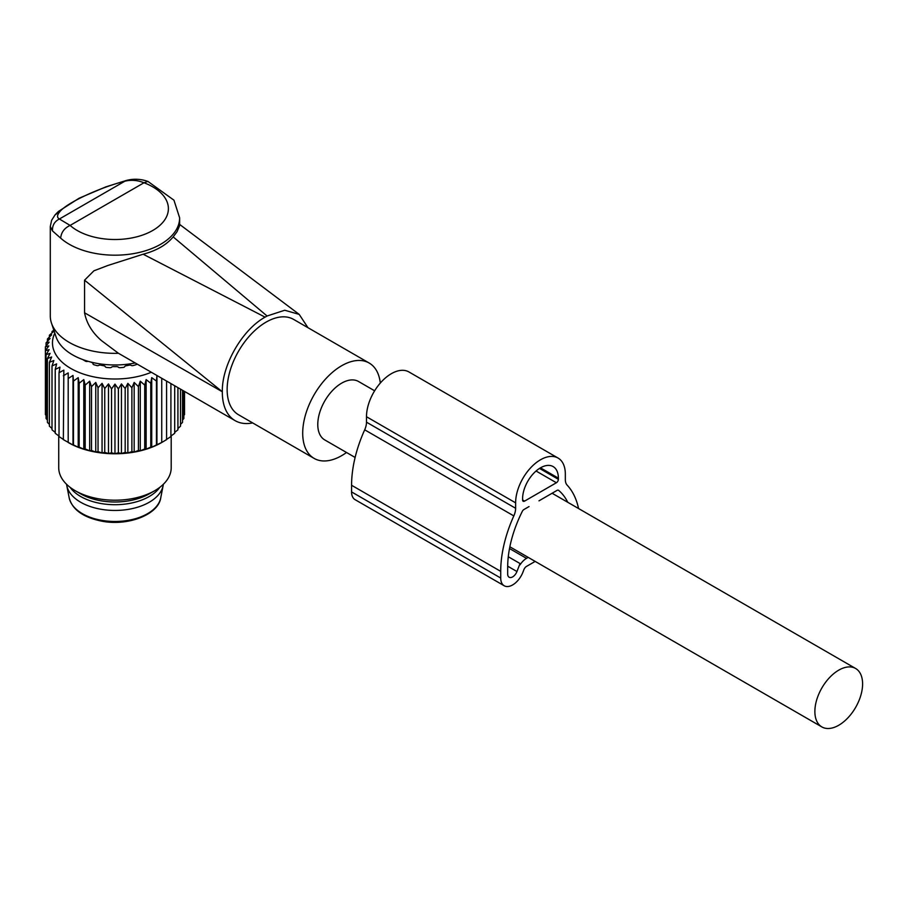 <?xml version="1.0" encoding="UTF-8"?>
<svg xmlns="http://www.w3.org/2000/svg" width="908" height="908" viewBox="0 0 908 908"><rect width="100%" height="100%" fill="white"/><g stroke="black" fill="none" stroke-linecap="round" stroke-linejoin="round"><path stroke-width="1.36" d="M374.641 390.803L358.512 381.485A33.744 19.488 120 0 0 332.51 390.531A33.744 19.488 120 0 0 317.777 424.49A33.744 19.488 120 0 0 324.769 439.937L355.119 457.462M862.6 683.928A33.744 19.488 120 0 0 855.608 668.481A33.744 19.488 120 0 0 829.606 677.527A33.744 19.488 120 0 0 814.873 711.486A33.744 19.488 120 0 0 821.865 726.933A33.744 19.488 120 0 0 847.868 717.888A33.744 19.488 120 0 0 862.6 683.928M178.785 223.777L299.209 314.395L284.737 310.241L267.077 316.007L173.178 236.886L177.026 231.756L179.636 225.581M380.304 383.062A55.059 31.791 120 0 0 375.81 369.431A55.059 31.791 120 0 0 369.17 363.03A55.059 31.791 120 0 0 318.299 388.193A55.059 31.791 120 0 0 307.471 451.991A55.059 31.791 120 0 0 314.111 458.392A55.059 31.791 120 0 0 346.527 452.49M369.17 363.03L293.613 319.4A55.059 31.791 120 0 0 242.742 344.575A55.059 31.791 120 0 0 231.915 408.373A55.059 31.791 120 0 0 238.554 414.774L314.111 458.392M52.505 230.938L60.666 238.134C61.222 232.346 64.366 228.112 70.109 225.422L59.395 218.998L124.873 181.191C131.274 179.671 137.641 180.193 143.986 182.769L147.925 181.418C140.547 178.842 133.226 178.558 125.94 180.578L124.873 181.191C100.028 187.491 66.817 202.666 59.724 211.836C56.954 215.173 56.841 217.568 59.395 218.998C54.491 221.473 52.199 225.456 52.505 230.938L50.292 226.478L51.62 220.269L55.161 214.753L59.724 211.836M173.178 236.886C166.539 244.888 156.528 250.665 143.146 254.217L108.041 265.42L93.921 270.8L84.558 280.197L84.558 312.795L222.335 391.768C221.7 365.606 242.05 329.763 265.091 317.153L267.077 316.007M222.335 392.347A61.869 35.718 120 0 0 227.692 413.469A61.869 35.718 120 0 0 235.149 420.665A61.869 35.718 120 0 0 252.651 422.912M299.209 314.395L307.96 327.686M143.146 254.217L265.091 317.153M84.558 280.197L222.335 391.768M50.292 226.478L50.292 316.007A64.672 37.341 0 0 0 51.461 323.078A64.672 37.341 0 0 0 118.449 353.291L101.424 340.568C92.207 332.566 86.589 323.305 84.558 312.795M51.461 323.078L56.08 336.913A59.962 34.617 0 0 0 135.178 362.95M159.842 487.301A48.476 27.989 180 0 1 101.321 503.577A48.476 27.989 180 0 1 70.086 487.301M66.59 484.293A48.476 27.989 0 0 0 66.795 485.598A48.476 27.989 0 0 0 101.321 509.32A48.476 27.989 0 0 0 163.134 485.598A48.476 27.989 0 0 0 163.327 484.293M63.356 375.764L68.191 372.916L68.191 378.557L73.003 375.424L73.003 445.011L63.356 439.631L63.832 370.135L59.02 372.723L59.02 436.589L63.832 439.722M59.02 372.723L59.962 367.127L55.229 369.442L55.229 433.309L59.02 436.044M73.003 375.424L73.48 381.065L78.213 377.66L79.155 383.255L83.786 379.589L85.182 385.117L89.654 381.19L91.504 386.626L95.76 382.45L98.041 387.773L98.041 451.639L95.76 452.036L91.504 450.493L91.504 386.626M151.33 372.269A62.493 36.082 180 0 1 97.372 377.546A62.493 36.082 180 0 1 54.82 333.123M53.81 330.126L52.006 331.579L53.856 331.295L49.384 335.222L51.665 334.825L47.409 338.99L50.088 338.457L46.07 342.861L49.134 342.168L45.4 346.788L48.816 345.903L45.4 350.738L45.4 346.788M55.229 369.442L56.625 363.904L52.006 365.958L53.856 360.521L49.384 362.315L51.665 356.992L47.409 358.535L50.088 353.36L46.07 354.665L49.134 349.648L45.4 350.738L45.4 414.604L46.07 415.444M55.229 432.39L52.006 429.825L52.006 365.958M52.006 428.497L49.384 426.181L49.384 362.315M49.384 424.365L47.409 422.402L47.409 358.535M47.409 420.007L46.07 418.531L46.07 354.665M68.486 442.661L68.191 442.491A65.739 37.954 0 0 0 68.486 442.661A65.739 37.954 0 0 0 96.452 452.241A65.739 37.954 0 0 0 161.442 442.661A65.739 37.954 0 0 0 161.738 442.491L166.573 439.631L166.573 381.065M89.654 381.19L89.654 450.777L91.504 450.493M89.654 450.777L85.182 448.983L85.182 385.117M83.786 379.589L83.786 449.165L85.182 448.983M83.786 449.165L79.155 447.122L79.155 383.255M78.213 377.66L78.213 447.247L79.155 447.122M78.213 447.247L73.48 444.931L73.48 381.065M68.191 442.491L68.191 372.916M95.76 382.45L95.76 452.036M156.925 375.424L156.448 381.065L151.715 377.66L150.773 383.255L146.143 379.589L144.735 385.117L140.275 381.19L138.425 386.626L134.168 382.45L131.887 387.773L127.869 383.358L125.179 388.545L121.445 383.914L118.38 388.93L114.964 384.095L111.548 388.93L108.483 383.914L104.749 388.545L102.059 383.358L98.041 387.773M158.106 376.184L161.738 378.284L161.738 442.491L156.448 444.931L156.448 381.065M93.002 363.926L93.002 363.677A1.827 1.056 0 0 0 92.991 363.802A1.827 1.056 0 0 0 93.933 364.721A43.209 24.947 0 0 0 96.781 365.561A1.827 1.056 0 0 0 98.802 365.379A1.827 1.056 0 0 1 100.686 365.164A41.064 23.71 0 0 0 103.887 365.765A1.827 1.056 0 0 1 105.18 366.571A1.827 1.056 0 0 0 106.622 367.411A43.209 24.947 0 0 0 109.789 367.695A1.827 1.056 0 0 0 111.605 367.161A1.827 1.056 0 0 1 113.284 366.616A41.064 23.71 0 0 0 116.644 366.616A1.827 1.056 0 0 1 118.324 367.161A1.827 1.056 0 0 0 120.14 367.695A43.209 24.947 0 0 0 123.306 367.411A1.827 1.056 0 0 0 124.748 366.571A1.827 1.056 0 0 1 126.042 365.765A41.064 23.71 0 0 0 129.242 365.164A1.827 1.056 0 0 1 131.127 365.379A1.827 1.056 0 0 0 133.136 365.561A43.209 24.947 0 0 0 135.996 364.721A1.827 1.056 0 0 0 136.915 363.949M93.002 363.677A1.827 1.056 0 0 0 93.025 363.541A1.827 1.056 0 0 0 92.207 362.667A41.064 23.71 0 0 1 90.437 361.94M88.099 361.305A1.827 1.056 0 0 0 87.577 361.395A1.827 1.056 0 0 1 85.556 361.214A43.209 24.947 0 0 1 83.298 359.909A1.827 1.056 0 0 1 82.991 359.647M52.006 332.907L52.006 331.579M49.384 337.038L49.384 335.222M47.409 341.385L47.409 338.99M46.07 345.948L46.07 342.861M183.859 415.444L184.528 414.604L184.528 391.439M182.519 420.007L183.859 418.531L183.859 391.053M180.533 424.365L182.519 422.402L182.519 390.281M177.923 428.497L180.533 426.181L180.533 389.135M174.699 432.39L177.923 429.825L177.923 387.625M170.908 436.044L174.699 433.309L174.699 385.764M166.096 439.722L170.908 436.589L170.908 383.573M151.715 377.66L151.715 447.247L156.448 444.931M151.715 447.247L150.773 447.122L150.773 383.255M146.143 379.589L146.143 449.165L150.773 447.122M146.143 449.165L144.735 448.983L144.735 385.117M140.275 381.19L140.275 450.777L144.735 448.983M140.275 450.777L138.425 450.493L138.425 386.626M134.168 382.45L134.168 452.036L138.425 450.493M134.168 452.036L131.887 451.639L131.887 387.773M127.869 383.358L127.869 452.944L131.887 451.639M127.869 452.944L125.179 452.411L125.179 388.545M121.445 383.914L121.445 453.501L125.179 452.411M121.445 453.501L118.38 452.797L118.38 388.93M114.964 384.095L114.964 453.682L118.38 452.797M114.964 453.682L111.548 452.797L111.548 388.93M108.483 383.914L108.483 453.501L111.548 452.797M108.483 453.501L104.749 452.411L104.749 388.545M102.059 383.358L102.059 452.944L104.749 452.411M102.059 452.944L98.041 451.639M156.925 375.503L156.925 445.011M58.725 435.829L58.725 467.734A56.239 32.472 0 0 0 75.194 490.695A56.239 32.472 0 0 0 99.131 498.889A56.239 32.472 0 0 0 154.735 490.695A56.239 32.472 0 0 0 171.203 467.734L171.203 435.829M75.194 490.695L80.494 493.748A48.737 28.137 0 0 0 101.242 500.853A48.737 28.137 0 0 0 149.423 493.748L154.735 490.695M578.566 508.537A102.048 58.918 120 0 0 567.137 485.122A14.063 8.115 120 0 1 565.332 479.572L565.332 474.146A35.151 20.294 120 0 0 558.057 458.052A35.151 20.294 120 0 0 530.964 467.472A35.151 20.294 120 0 0 515.619 502.839L515.619 508.276A14.063 8.115 120 0 1 513.814 515.914A102.048 58.918 120 0 0 500.717 571.359L500.717 578.033A16.877 9.738 120 0 0 504.201 585.762A16.877 9.738 120 0 0 522.974 572.074L523.927 569.611A4.222 2.44 120 0 1 526.515 566.399L535.164 561.405M558.057 458.052L408.929 371.951A35.151 20.294 120 0 0 381.837 381.371A35.151 20.294 120 0 0 366.491 416.738L515.619 502.839M529.046 506.573L523.893 509.547A2.815 1.623 120 0 0 522.35 511.283A92.207 53.231 120 0 0 507.674 567.341L507.674 574.015A7.026 4.063 120 0 0 509.127 577.238A7.026 4.063 120 0 0 516.947 571.529L520.046 563.539L508.276 556.74M538.989 500.83L557.069 490.388A2.815 1.623 120 0 1 558.477 490.252A2.815 1.623 120 0 1 558.613 490.343A92.207 53.231 120 0 1 567.75 502.294M504.201 585.762L355.073 499.661A16.877 9.738 120 0 1 351.578 491.932L351.578 485.269A102.048 58.918 120 0 1 364.687 429.813A14.063 8.115 120 0 0 366.491 422.175L366.491 416.738M558.375 479.31L558.375 478.164A25.311 14.607 120 0 0 553.131 466.576A25.311 14.607 120 0 0 533.632 473.352A25.311 14.607 120 0 0 522.588 498.821L522.588 499.968A2.815 1.623 120 0 0 523.167 501.261A2.815 1.623 120 0 0 524.574 501.114L556.388 482.75A2.815 1.623 120 0 0 558.375 479.31L539.511 468.414M520.046 563.539L520.046 564.844A14.063 8.115 120 0 1 526.515 558.363L528.206 557.387M60.666 238.134A64.672 37.341 0 0 0 124.271 254.796A64.672 37.341 0 0 0 177.026 228.362A64.672 37.341 0 0 0 179.636 217.852L173.95 200.191L147.925 181.418M70.109 225.422L143.986 182.769A53.424 30.849 0 0 1 166.232 217.352A53.424 30.849 0 0 1 122.659 239.19A53.424 30.849 0 0 1 70.109 225.422M66.795 485.598L69.19 497.856A46.07 26.593 0 0 0 101.991 520.398A46.07 26.593 0 0 0 160.739 497.856L163.134 485.598M507.674 566.183L516.947 571.529M366.491 422.175L515.619 508.276M364.687 429.813L513.814 515.914M351.578 485.269L500.717 571.359M351.578 491.932L500.717 578.033M540.476 467.824L558.375 478.164M536.061 471.014L556.388 482.75M522.588 499.968L524.574 501.114M526.515 558.363L509.513 548.546M552.109 493.26L855.608 668.481M509.853 546.786L821.865 726.933M179.636 225.683L179.636 217.852M55.161 214.753L58.441 211.439L79.098 198.228L105.793 186.9L125.94 180.578M117.722 352.86L235.149 420.665M69.19 497.856C72.311 509.694 83.354 517.503 102.309 521.271C128.63 526.254 158.548 514.291 160.739 497.856"/></g></svg>
